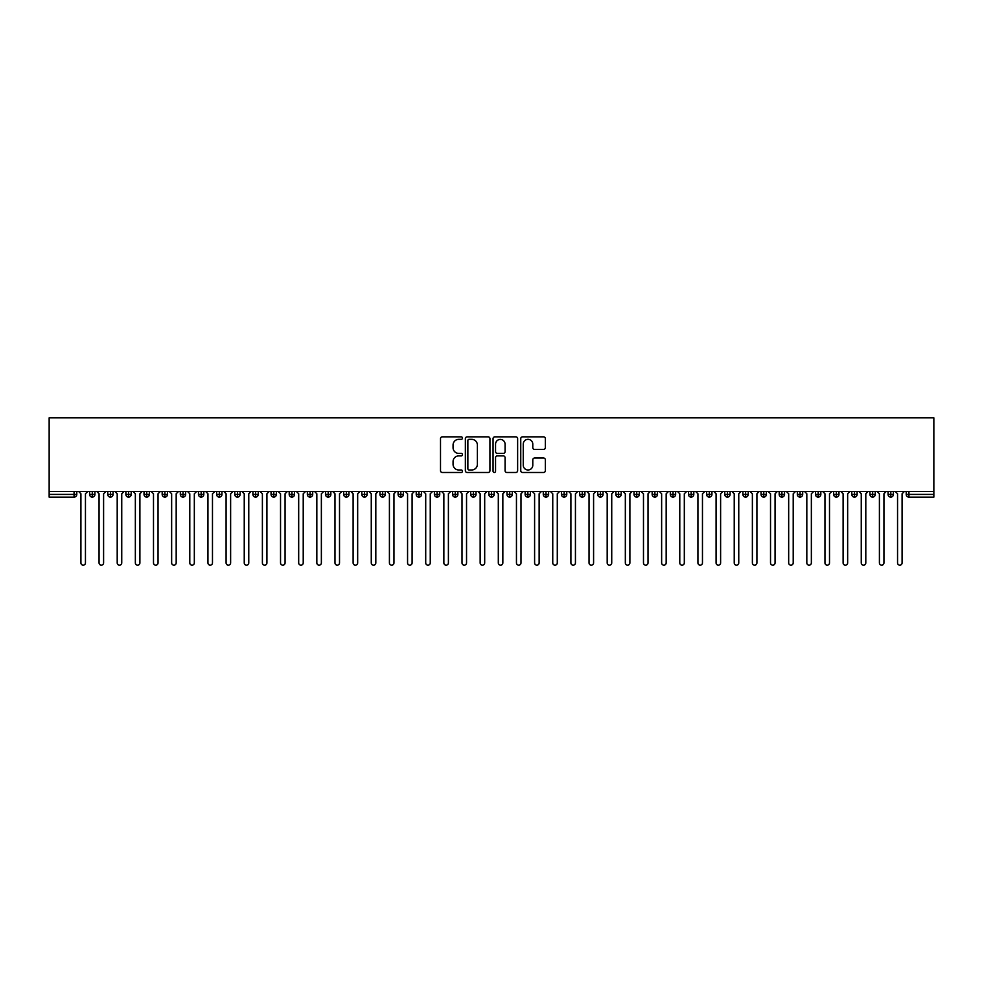 <?xml version="1.0" encoding="UTF-8"?>
<svg xmlns="http://www.w3.org/2000/svg" width="983" height="983" viewBox="0 0 983 983"><rect width="100%" height="100%" fill="white"/><g stroke="black" fill="none" stroke-linecap="round" stroke-linejoin="round"><path stroke-width="1.47" d="M462.465 438.099A1.241 1.241 0 0 0 461.224 436.845L442.289 436.845A1.782 1.782 0 0 0 440.507 438.627L440.507 470.697A1.782 1.782 0 0 0 442.289 472.479L461.224 472.479A1.241 1.241 0 0 0 462.465 471.226A1.241 1.241 0 0 0 461.224 469.985L458.766 469.985A5.701 5.701 0 0 1 453.065 464.283L453.065 461.605A5.701 5.701 0 0 1 458.766 455.903L461.224 455.903A1.241 1.241 0 0 0 462.465 454.662A1.241 1.241 0 0 0 461.224 453.409L458.766 453.409A5.701 5.701 0 0 1 453.065 447.707L453.065 445.041A5.701 5.701 0 0 1 458.766 439.34L461.224 439.34A1.241 1.241 0 0 0 462.465 438.099M543.562 449.403A1.782 1.782 0 0 0 545.344 447.621L545.344 438.627A1.782 1.782 0 0 0 543.562 436.845L522.538 436.845A1.782 1.782 0 0 0 520.757 438.627L520.757 470.697A1.782 1.782 0 0 0 522.538 472.479L543.562 472.479A1.782 1.782 0 0 0 545.344 470.697L545.344 459.823A1.782 1.782 0 0 0 543.562 458.041L534.568 458.041A1.782 1.782 0 0 0 532.786 459.823L532.786 465.217A4.768 4.768 0 0 1 528.018 469.985A4.768 4.768 0 0 1 523.251 465.217L523.251 444.107A4.768 4.768 0 0 1 528.018 439.34A4.768 4.768 0 0 1 532.786 444.107L532.786 447.621A1.782 1.782 0 0 0 534.568 449.403L543.562 449.403M49.15 491.5L49.15 417.824L933.85 417.824L933.85 491.5L49.15 491.5L49.15 494.4L74.057 494.4L74.057 491.5M489.939 438.627A1.782 1.782 0 0 0 488.158 436.845L467.146 436.845A1.782 1.782 0 0 0 465.364 438.627L465.364 470.697A1.782 1.782 0 0 0 467.146 472.479L488.158 472.479A1.782 1.782 0 0 0 489.939 470.697L489.939 438.627M494.842 436.845L515.854 436.845A1.782 1.782 0 0 1 517.636 438.627L517.636 470.697A1.782 1.782 0 0 1 515.854 472.479L506.859 472.479A1.782 1.782 0 0 1 505.078 470.697L505.078 457.685A1.782 1.782 0 0 0 503.296 455.903L497.337 455.903A1.782 1.782 0 0 0 495.555 457.685L495.555 471.226A1.241 1.241 0 0 1 494.302 472.479A1.241 1.241 0 0 1 493.061 471.226L493.061 438.627A1.782 1.782 0 0 1 494.842 436.845M76.785 494.4L74.057 494.4L74.057 497.128A2.728 2.728 0 0 0 76.785 494.4L76.785 491.5L76.785 494.4A2.728 2.728 0 0 1 74.057 497.128L49.15 497.128L49.15 494.4M933.85 491.5L933.85 497.128L908.943 497.128A2.728 2.728 0 0 1 906.215 494.4L906.215 491.5M92.291 491.5L92.291 497.128A2.728 2.728 0 0 1 89.576 494.4L89.576 491.5L89.576 494.4A2.728 2.728 0 0 0 92.291 497.128A2.728 2.728 0 0 0 94.933 494.4L94.933 491.5M110.44 491.5L110.44 497.128A2.728 2.728 0 0 1 107.725 494.4L107.725 491.5L107.725 494.4A2.728 2.728 0 0 0 110.44 497.128A2.728 2.728 0 0 0 113.07 494.4L113.07 491.5M128.589 491.5L128.589 497.128A2.728 2.728 0 0 1 125.873 494.4L125.873 491.5L125.873 494.4A2.728 2.728 0 0 0 128.589 497.128A2.728 2.728 0 0 0 131.218 494.4L131.218 491.5M146.737 491.5L146.737 497.128A2.728 2.728 0 0 1 144.022 494.4L144.022 491.5L144.022 494.4A2.728 2.728 0 0 0 146.737 497.128A2.728 2.728 0 0 0 149.367 494.4L149.367 491.5M164.886 491.5L164.886 497.128A2.728 2.728 0 0 1 162.17 494.4L162.17 491.5L162.17 494.4A2.728 2.728 0 0 0 164.886 497.128A2.728 2.728 0 0 0 167.515 494.4L167.515 491.5M183.035 491.5L183.035 497.128A2.728 2.728 0 0 1 180.307 494.4L180.307 491.5L180.307 494.4A2.728 2.728 0 0 0 183.035 497.128A2.728 2.728 0 0 0 185.664 494.4L185.664 491.5M201.183 491.5L201.183 497.128A2.728 2.728 0 0 1 198.455 494.4L198.455 491.5L198.455 494.4A2.728 2.728 0 0 0 201.183 497.128A2.728 2.728 0 0 0 203.813 494.4L203.813 491.5M219.332 491.5L219.332 497.128A2.728 2.728 0 0 1 216.604 494.4L216.604 491.5L216.604 494.4A2.728 2.728 0 0 0 219.332 497.128A2.728 2.728 0 0 0 221.961 494.4L221.961 491.5M237.481 491.5L237.481 497.128A2.728 2.728 0 0 1 234.753 494.4L234.753 491.5L234.753 494.4A2.728 2.728 0 0 0 237.481 497.128A2.728 2.728 0 0 0 240.11 494.4L240.11 491.5M255.629 491.5L255.629 497.128A2.728 2.728 0 0 1 252.901 494.4L252.901 491.5L252.901 494.4A2.728 2.728 0 0 0 255.629 497.128A2.728 2.728 0 0 0 258.259 494.4L258.259 491.5M273.778 491.5L273.778 497.128A2.728 2.728 0 0 1 271.05 494.4L271.05 491.5L271.05 494.4A2.728 2.728 0 0 0 273.778 497.128A2.728 2.728 0 0 0 276.407 494.4L276.407 491.5M291.926 491.5L291.926 497.128A2.728 2.728 0 0 1 289.199 494.4L289.199 491.5L289.199 494.4A2.728 2.728 0 0 0 291.926 497.128A2.728 2.728 0 0 0 294.556 494.4L294.556 491.5M310.063 491.5L310.063 497.128A2.728 2.728 0 0 1 307.347 494.4A2.728 2.728 0 0 0 310.063 497.128A2.728 2.728 0 0 1 307.347 494.4L307.347 491.5M312.705 491.5L312.705 494.4A2.728 2.728 0 0 1 310.063 497.128A2.728 2.728 0 0 0 312.705 494.4L307.347 494.4M328.211 497.128A2.728 2.728 0 0 1 325.496 494.4L325.496 491.5L325.496 494.4A2.728 2.728 0 0 0 328.211 497.128A2.728 2.728 0 0 0 330.853 494.4L330.853 491.5L330.853 494.4A2.728 2.728 0 0 1 328.211 497.128L328.211 494.4L330.853 494.4M346.36 491.5L346.36 497.128A2.728 2.728 0 0 1 343.645 494.4L343.645 491.5L343.645 494.4A2.728 2.728 0 0 0 346.36 497.128A2.728 2.728 0 0 0 348.99 494.4L348.99 491.5M364.509 491.5L364.509 497.128A2.728 2.728 0 0 1 361.793 494.4L361.793 491.5L361.793 494.4A2.728 2.728 0 0 0 364.509 497.128A2.728 2.728 0 0 0 367.138 494.4L367.138 491.5M382.657 491.5L382.657 494.4L379.942 494.4L379.942 491.5L379.942 494.4A2.728 2.728 0 0 0 382.657 497.128A2.728 2.728 0 0 0 385.287 494.4L385.287 491.5L385.287 494.4A2.728 2.728 0 0 1 382.657 497.128A2.728 2.728 0 0 1 379.942 494.4A2.728 2.728 0 0 0 382.657 497.128L382.657 494.4L385.287 494.4M400.806 491.5L400.806 497.128A2.728 2.728 0 0 1 398.09 494.4L398.09 491.5L398.09 494.4A2.728 2.728 0 0 0 400.806 497.128A2.728 2.728 0 0 0 403.435 494.4L403.435 491.5M418.955 491.5L418.955 497.128A2.728 2.728 0 0 1 416.227 494.4L416.227 491.5L416.227 494.4A2.728 2.728 0 0 0 418.955 497.128A2.728 2.728 0 0 0 421.584 494.4L421.584 491.5M437.103 491.5L437.103 497.128A2.728 2.728 0 0 1 434.375 494.4L434.375 491.5L434.375 494.4A2.728 2.728 0 0 0 437.103 497.128A2.728 2.728 0 0 0 439.733 494.4L439.733 491.5M455.252 491.5L455.252 497.128A2.728 2.728 0 0 1 452.524 494.4L452.524 491.5M457.881 491.5L457.881 494.4A2.728 2.728 0 0 1 455.252 497.128A2.728 2.728 0 0 0 457.881 494.4L452.524 494.4A2.728 2.728 0 0 0 455.252 497.128M473.401 491.5L473.401 497.128A2.728 2.728 0 0 1 470.673 494.4L470.673 491.5L470.673 494.4A2.728 2.728 0 0 0 473.401 497.128A2.728 2.728 0 0 0 476.03 494.4L476.03 491.5M491.549 491.5L491.549 497.128A2.728 2.728 0 0 1 488.821 494.4L488.821 491.5M494.179 491.5L494.179 494.4A2.728 2.728 0 0 1 491.549 497.128A2.728 2.728 0 0 0 494.179 494.4L488.821 494.4A2.728 2.728 0 0 0 491.549 497.128M509.698 491.5L509.698 497.128A2.728 2.728 0 0 1 506.97 494.4L506.97 491.5M512.327 491.5L512.327 494.4A2.728 2.728 0 0 1 509.698 497.128A2.728 2.728 0 0 0 512.327 494.4L506.97 494.4A2.728 2.728 0 0 0 509.698 497.128M527.846 491.5L527.846 497.128A2.728 2.728 0 0 1 525.119 494.4A2.728 2.728 0 0 0 527.846 497.128A2.728 2.728 0 0 1 525.119 494.4L525.119 491.5M530.476 491.5L530.476 494.4L530.476 491.5M545.983 491.5L545.983 497.128A2.728 2.728 0 0 1 543.267 494.4L543.267 491.5M548.625 491.5L548.625 494.4A2.728 2.728 0 0 1 545.983 497.128A2.728 2.728 0 0 0 548.625 494.4L543.267 494.4A2.728 2.728 0 0 0 545.983 497.128M564.131 491.5L564.131 497.128A2.728 2.728 0 0 1 561.416 494.4L561.416 491.5M566.773 491.5L566.773 494.4A2.728 2.728 0 0 1 564.131 497.128A2.728 2.728 0 0 0 566.773 494.4L561.416 494.4A2.728 2.728 0 0 0 564.131 497.128M582.28 491.5L582.28 497.128A2.728 2.728 0 0 1 579.565 494.4L579.565 491.5M584.91 491.5L584.91 494.4A2.728 2.728 0 0 1 582.28 497.128A2.728 2.728 0 0 0 584.91 494.4L579.565 494.4A2.728 2.728 0 0 0 582.28 497.128M600.429 491.5L600.429 497.128A2.728 2.728 0 0 1 597.713 494.4L597.713 491.5M603.058 491.5L603.058 494.4A2.728 2.728 0 0 1 600.429 497.128A2.728 2.728 0 0 0 603.058 494.4L597.713 494.4A2.728 2.728 0 0 0 600.429 497.128M618.577 491.5L618.577 497.128A2.728 2.728 0 0 1 615.862 494.4L615.862 491.5M621.207 491.5L621.207 494.4L621.207 491.5M636.726 491.5L636.726 497.128A2.728 2.728 0 0 1 634.01 494.4L634.01 491.5M639.355 491.5L639.355 494.4A2.728 2.728 0 0 1 636.726 497.128A2.728 2.728 0 0 0 639.355 494.4L634.01 494.4A2.728 2.728 0 0 0 636.726 497.128M654.875 491.5L654.875 497.128A2.728 2.728 0 0 1 652.147 494.4L652.147 491.5L652.147 494.4A2.728 2.728 0 0 0 654.875 497.128A2.728 2.728 0 0 0 657.504 494.4L657.504 491.5M673.023 491.5L673.023 497.128A2.728 2.728 0 0 1 670.295 494.4L670.295 491.5M675.653 491.5L675.653 494.4L675.653 491.5M691.172 491.5L691.172 497.128A2.728 2.728 0 0 1 688.444 494.4A2.728 2.728 0 0 0 691.172 497.128A2.728 2.728 0 0 1 688.444 494.4L688.444 491.5M693.801 491.5L693.801 494.4L693.801 491.5M709.321 491.5L709.321 497.128A2.728 2.728 0 0 1 706.593 494.4L706.593 491.5L706.593 494.4A2.728 2.728 0 0 0 709.321 497.128A2.728 2.728 0 0 0 711.95 494.4L711.95 491.5M727.469 491.5L727.469 497.128A2.728 2.728 0 0 1 724.741 494.4A2.728 2.728 0 0 0 727.469 497.128A2.728 2.728 0 0 1 724.741 494.4L724.741 491.5M730.099 491.5L730.099 494.4A2.728 2.728 0 0 1 727.469 497.128A2.728 2.728 0 0 0 730.099 494.4L724.741 494.4M745.618 491.5L745.618 497.128A2.728 2.728 0 0 1 742.89 494.4L742.89 491.5L742.89 494.4A2.728 2.728 0 0 0 745.618 497.128A2.728 2.728 0 0 0 748.247 494.4L748.247 491.5M763.766 491.5L763.766 497.128A2.728 2.728 0 0 1 761.039 494.4L761.039 491.5M766.396 491.5L766.396 494.4L766.396 491.5M781.903 491.5L781.903 497.128A2.728 2.728 0 0 1 779.187 494.4A2.728 2.728 0 0 0 781.903 497.128A2.728 2.728 0 0 1 779.187 494.4L779.187 491.5M784.545 491.5L784.545 494.4L784.545 491.5M800.051 491.5L800.051 497.128A2.728 2.728 0 0 1 797.336 494.4L797.336 491.5M802.693 491.5L802.693 494.4L802.693 491.5M818.2 491.5L818.2 497.128A2.728 2.728 0 0 1 815.485 494.4L815.485 491.5M820.83 491.5L820.83 494.4A2.728 2.728 0 0 1 818.2 497.128A2.728 2.728 0 0 0 820.83 494.4L815.485 494.4A2.728 2.728 0 0 0 818.2 497.128M836.349 491.5L836.349 497.128A2.728 2.728 0 0 1 833.633 494.4A2.728 2.728 0 0 0 836.349 497.128A2.728 2.728 0 0 1 833.633 494.4L833.633 491.5M838.978 491.5L838.978 494.4A2.728 2.728 0 0 1 836.349 497.128A2.728 2.728 0 0 0 838.978 494.4L833.633 494.4M854.497 491.5L854.497 497.128A2.728 2.728 0 0 1 851.782 494.4A2.728 2.728 0 0 0 854.497 497.128A2.728 2.728 0 0 1 851.782 494.4L851.782 491.5M857.127 491.5L857.127 494.4L857.127 491.5M872.646 491.5L872.646 497.128A2.728 2.728 0 0 1 869.93 494.4L869.93 491.5L869.93 494.4A2.728 2.728 0 0 0 872.646 497.128A2.728 2.728 0 0 0 875.275 494.4L875.275 491.5M890.795 491.5L890.795 497.128A2.728 2.728 0 0 1 888.067 494.4A2.728 2.728 0 0 0 890.795 497.128A2.728 2.728 0 0 1 888.067 494.4L888.067 491.5M893.424 491.5L893.424 494.4A2.728 2.728 0 0 1 890.795 497.128A2.728 2.728 0 0 0 893.424 494.4L888.067 494.4M328.211 491.5L328.211 494.4L325.496 494.4M527.846 497.128A2.728 2.728 0 0 0 530.476 494.4A2.728 2.728 0 0 1 527.846 497.128M618.577 497.128A2.728 2.728 0 0 0 621.207 494.4A2.728 2.728 0 0 1 618.577 497.128A2.728 2.728 0 0 1 615.862 494.4L621.207 494.4M673.023 497.128A2.728 2.728 0 0 0 675.653 494.4A2.728 2.728 0 0 1 673.023 497.128A2.728 2.728 0 0 1 670.295 494.4L675.653 494.4M691.172 497.128A2.728 2.728 0 0 0 693.801 494.4A2.728 2.728 0 0 1 691.172 497.128M763.766 497.128A2.728 2.728 0 0 0 766.396 494.4A2.728 2.728 0 0 1 763.766 497.128A2.728 2.728 0 0 1 761.039 494.4L766.396 494.4M781.903 497.128A2.728 2.728 0 0 0 784.545 494.4A2.728 2.728 0 0 1 781.903 497.128M800.051 497.128A2.728 2.728 0 0 0 802.693 494.4A2.728 2.728 0 0 1 800.051 497.128A2.728 2.728 0 0 1 797.336 494.4L802.693 494.4M854.497 497.128A2.728 2.728 0 0 0 857.127 494.4A2.728 2.728 0 0 1 854.497 497.128M908.943 497.128A2.728 2.728 0 0 1 906.215 494.4A2.728 2.728 0 0 0 908.943 497.128L908.943 494.4L933.85 494.4M469.1 439.34A1.241 1.241 0 0 0 467.859 440.593L467.859 468.731A1.241 1.241 0 0 0 469.1 469.985L471.68 469.985A5.701 5.701 0 0 0 477.382 464.283L477.382 445.041A5.701 5.701 0 0 0 471.68 439.34L469.1 439.34M505.078 444.193A4.768 4.768 0 0 0 500.322 439.426A4.768 4.768 0 0 0 495.555 444.193L495.555 451.627A1.782 1.782 0 0 0 497.337 453.409L503.296 453.409A1.782 1.782 0 0 0 505.078 451.627L505.078 444.193M80.913 562.915L80.913 493.773L80.913 562.915A2.273 2.273 0 0 0 83.174 565.176A2.273 2.273 0 0 0 85.447 562.915L85.447 493.773L85.447 562.915M87.708 491.5L85.447 493.773M80.913 493.773L78.64 491.5M99.062 562.915L99.062 493.773L99.062 562.915A2.273 2.273 0 0 0 101.323 565.176A2.273 2.273 0 0 0 103.596 562.915L103.596 493.773L103.596 562.915M117.198 562.915L117.198 493.773L117.198 562.915A2.273 2.273 0 0 0 119.471 565.176A2.273 2.273 0 0 0 121.745 562.915L121.745 493.773L121.745 562.915M135.347 562.915L135.347 493.773L135.347 562.915A2.273 2.273 0 0 0 137.62 565.176A2.273 2.273 0 0 0 139.893 562.915L139.893 493.773L139.893 562.915M153.495 562.915L153.495 493.773L153.495 562.915A2.273 2.273 0 0 0 155.769 565.176A2.273 2.273 0 0 0 158.042 562.915L158.042 493.773L158.042 562.915M105.857 491.5L103.596 493.773M99.062 493.773L96.789 491.5M124.005 491.5L121.745 493.773M117.198 493.773L114.937 491.5M142.154 491.5L139.893 493.773M135.347 493.773L133.086 491.5M160.303 491.5L158.042 493.773M153.495 493.773L151.235 491.5M171.644 562.915L171.644 493.773L171.644 562.915A2.273 2.273 0 0 0 173.917 565.176A2.273 2.273 0 0 0 176.178 562.915L176.178 493.773L176.178 562.915M178.451 491.5L176.178 493.773M171.644 493.773L169.383 491.5M189.793 562.915L189.793 493.773L189.793 562.915A2.273 2.273 0 0 0 192.066 565.176A2.273 2.273 0 0 0 194.327 562.915L194.327 493.773L194.327 562.915M207.941 562.915L207.941 493.773L207.941 562.915A2.273 2.273 0 0 0 210.215 565.176A2.273 2.273 0 0 0 212.475 562.915L212.475 493.773L212.475 562.915M226.09 562.915L226.09 493.773L226.09 562.915A2.273 2.273 0 0 0 228.363 565.176A2.273 2.273 0 0 0 230.624 562.915L230.624 493.773L230.624 562.915M244.239 562.915L244.239 493.773L244.239 562.915A2.273 2.273 0 0 0 246.512 565.176A2.273 2.273 0 0 0 248.773 562.915L248.773 493.773L248.773 562.915M196.6 491.5L194.327 493.773M189.793 493.773L187.532 491.5M214.749 491.5L212.475 493.773M207.941 493.773L205.668 491.5M232.897 491.5L230.624 493.773M226.09 493.773L223.817 491.5M251.046 491.5L248.773 493.773M244.239 493.773L241.965 491.5M262.387 562.915L262.387 493.773L262.387 562.915A2.273 2.273 0 0 0 264.648 565.176A2.273 2.273 0 0 0 266.921 562.915L266.921 493.773L266.921 562.915M280.536 562.915L280.536 493.773L280.536 562.915A2.273 2.273 0 0 0 282.797 565.176A2.273 2.273 0 0 0 285.07 562.915L285.07 493.773L285.07 562.915M298.685 562.915L298.685 493.773L298.685 562.915A2.273 2.273 0 0 0 300.945 565.176A2.273 2.273 0 0 0 303.219 562.915L303.219 493.773L303.219 562.915M316.833 562.915L316.833 493.773L316.833 562.915A2.273 2.273 0 0 0 319.094 565.176A2.273 2.273 0 0 0 321.367 562.915L321.367 493.773L321.367 562.915M334.982 562.915L334.982 493.773L334.982 562.915A2.273 2.273 0 0 0 337.243 565.176A2.273 2.273 0 0 0 339.516 562.915L339.516 493.773L339.516 562.915M269.195 491.5L266.921 493.773M262.387 493.773L260.114 491.5M287.343 491.5L285.07 493.773M280.536 493.773L278.263 491.5M305.492 491.5L303.219 493.773M298.685 493.773L296.411 491.5M323.628 491.5L321.367 493.773M316.833 493.773L314.56 491.5M341.777 491.5L339.516 493.773M334.982 493.773L332.709 491.5M353.118 562.915L353.118 493.773L353.118 562.915A2.273 2.273 0 0 0 355.391 565.176A2.273 2.273 0 0 0 357.665 562.915L357.665 493.773L357.665 562.915M359.925 491.5L357.665 493.773M353.118 493.773L350.857 491.5M371.267 562.915L371.267 493.773L371.267 562.915A2.273 2.273 0 0 0 373.54 565.176A2.273 2.273 0 0 0 375.813 562.915L375.813 493.773L375.813 562.915M378.074 491.5L375.813 493.773M371.267 493.773L369.006 491.5M389.415 562.915L389.415 493.773L389.415 562.915A2.273 2.273 0 0 0 391.689 565.176A2.273 2.273 0 0 0 393.962 562.915L393.962 493.773L393.962 562.915M396.223 491.5L393.962 493.773M389.415 493.773L387.155 491.5M407.564 562.915L407.564 493.773L407.564 562.915A2.273 2.273 0 0 0 409.837 565.176A2.273 2.273 0 0 0 412.098 562.915L412.098 493.773L412.098 562.915M414.371 491.5L412.098 493.773M407.564 493.773L405.303 491.5M425.713 562.915L425.713 493.773L425.713 562.915A2.273 2.273 0 0 0 427.986 565.176A2.273 2.273 0 0 0 430.247 562.915L430.247 493.773L430.247 562.915M432.52 491.5L430.247 493.773M425.713 493.773L423.452 491.5M443.861 562.915L443.861 493.773L443.861 562.915A2.273 2.273 0 0 0 446.135 565.176A2.273 2.273 0 0 0 448.395 562.915L448.395 493.773L448.395 562.915M450.669 491.5L448.395 493.773M443.861 493.773L441.588 491.5M462.01 562.915L462.01 493.773L462.01 562.915A2.273 2.273 0 0 0 464.283 565.176A2.273 2.273 0 0 0 466.544 562.915L466.544 493.773L466.544 562.915M468.817 491.5L466.544 493.773M462.01 493.773L459.737 491.5M480.159 562.915L480.159 493.773L480.159 562.915A2.273 2.273 0 0 0 482.432 565.176A2.273 2.273 0 0 0 484.693 562.915L484.693 493.773L484.693 562.915M486.966 491.5L484.693 493.773M480.159 493.773L477.885 491.5M498.307 562.915L498.307 493.773L498.307 562.915A2.273 2.273 0 0 0 500.568 565.176A2.273 2.273 0 0 0 502.841 562.915L502.841 493.773L502.841 562.915M505.115 491.5L502.841 493.773M498.307 493.773L496.034 491.5M516.456 562.915L516.456 493.773L516.456 562.915A2.273 2.273 0 0 0 518.717 565.176A2.273 2.273 0 0 0 520.99 562.915L520.99 493.773L520.99 562.915M523.263 491.5L520.99 493.773M516.456 493.773L514.183 491.5M534.605 562.915L534.605 493.773L534.605 562.915A2.273 2.273 0 0 0 536.865 565.176A2.273 2.273 0 0 0 539.139 562.915L539.139 493.773L539.139 562.915M541.412 491.5L539.139 493.773M534.605 493.773L532.331 491.5M552.753 562.915L552.753 493.773L552.753 562.915A2.273 2.273 0 0 0 555.014 565.176A2.273 2.273 0 0 0 557.287 562.915L557.287 493.773L557.287 562.915M559.548 491.5L557.287 493.773M552.753 493.773L550.48 491.5M570.902 562.915L570.902 493.773L570.902 562.915A2.273 2.273 0 0 0 573.163 565.176A2.273 2.273 0 0 0 575.436 562.915L575.436 493.773L575.436 562.915M577.697 491.5L575.436 493.773M570.902 493.773L568.629 491.5M589.038 562.915L589.038 493.773L589.038 562.915A2.273 2.273 0 0 0 591.311 565.176A2.273 2.273 0 0 0 593.585 562.915L593.585 493.773L593.585 562.915M595.845 491.5L593.585 493.773M589.038 493.773L586.777 491.5M607.187 562.915L607.187 493.773L607.187 562.915A2.273 2.273 0 0 0 609.46 565.176A2.273 2.273 0 0 0 611.733 562.915L611.733 493.773L611.733 562.915M613.994 491.5L611.733 493.773M607.187 493.773L604.926 491.5M625.335 562.915L625.335 493.773L625.335 562.915A2.273 2.273 0 0 0 627.609 565.176A2.273 2.273 0 0 0 629.882 562.915L629.882 493.773L629.882 562.915M632.143 491.5L629.882 493.773M625.335 493.773L623.075 491.5M643.484 562.915L643.484 493.773L643.484 562.915A2.273 2.273 0 0 0 645.757 565.176A2.273 2.273 0 0 0 648.018 562.915L648.018 493.773L648.018 562.915M650.291 491.5L648.018 493.773M643.484 493.773L641.223 491.5M661.633 562.915L661.633 493.773L661.633 562.915A2.273 2.273 0 0 0 663.906 565.176A2.273 2.273 0 0 0 666.167 562.915L666.167 493.773L666.167 562.915M668.44 491.5L666.167 493.773M661.633 493.773L659.372 491.5M679.781 562.915L679.781 493.773L679.781 562.915A2.273 2.273 0 0 0 682.055 565.176A2.273 2.273 0 0 0 684.315 562.915L684.315 493.773L684.315 562.915M686.589 491.5L684.315 493.773M679.781 493.773L677.508 491.5M697.93 562.915L697.93 493.773L697.93 562.915A2.273 2.273 0 0 0 700.203 565.176A2.273 2.273 0 0 0 702.464 562.915L702.464 493.773L702.464 562.915M704.737 491.5L702.464 493.773M697.93 493.773L695.657 491.5M716.079 562.915L716.079 493.773L716.079 562.915A2.273 2.273 0 0 0 718.352 565.176A2.273 2.273 0 0 0 720.613 562.915L720.613 493.773L720.613 562.915M722.886 491.5L720.613 493.773M716.079 493.773L713.805 491.5M734.227 562.915L734.227 493.773L734.227 562.915A2.273 2.273 0 0 0 736.488 565.176A2.273 2.273 0 0 0 738.761 562.915L738.761 493.773L738.761 562.915M741.035 491.5L738.761 493.773M734.227 493.773L731.954 491.5M752.376 562.915L752.376 493.773L752.376 562.915A2.273 2.273 0 0 0 754.637 565.176A2.273 2.273 0 0 0 756.91 562.915L756.91 493.773L756.91 562.915M759.183 491.5L756.91 493.773M752.376 493.773L750.103 491.5M770.525 562.915L770.525 493.773L770.525 562.915A2.273 2.273 0 0 0 772.785 565.176A2.273 2.273 0 0 0 775.059 562.915L775.059 493.773L775.059 562.915M777.332 491.5L775.059 493.773M770.525 493.773L768.251 491.5M788.673 562.915L788.673 493.773L788.673 562.915A2.273 2.273 0 0 0 790.934 565.176A2.273 2.273 0 0 0 793.207 562.915L793.207 493.773L793.207 562.915M795.468 491.5L793.207 493.773M788.673 493.773L786.4 491.5M806.822 562.915L806.822 493.773L806.822 562.915A2.273 2.273 0 0 0 809.083 565.176A2.273 2.273 0 0 0 811.356 562.915L811.356 493.773L811.356 562.915M813.617 491.5L811.356 493.773M806.822 493.773L804.549 491.5M824.958 562.915L824.958 493.773L824.958 562.915A2.273 2.273 0 0 0 827.231 565.176A2.273 2.273 0 0 0 829.505 562.915L829.505 493.773L829.505 562.915M831.765 491.5L829.505 493.773M824.958 493.773L822.697 491.5M843.107 562.915L843.107 493.773L843.107 562.915A2.273 2.273 0 0 0 845.38 565.176A2.273 2.273 0 0 0 847.653 562.915L847.653 493.773L847.653 562.915M849.914 491.5L847.653 493.773M843.107 493.773L840.846 491.5M861.255 562.915L861.255 493.773L861.255 562.915A2.273 2.273 0 0 0 863.529 565.176A2.273 2.273 0 0 0 865.802 562.915L865.802 493.773L865.802 562.915M868.063 491.5L865.802 493.773M861.255 493.773L858.995 491.5M879.404 562.915L879.404 493.773L879.404 562.915A2.273 2.273 0 0 0 881.677 565.176A2.273 2.273 0 0 0 883.938 562.915L883.938 493.773L883.938 562.915M886.211 491.5L883.938 493.773M879.404 493.773L877.143 491.5M897.553 562.915L897.553 493.773L897.553 562.915A2.273 2.273 0 0 0 899.826 565.176A2.273 2.273 0 0 0 902.087 562.915L902.087 493.773L902.087 562.915M904.36 491.5L902.087 493.773M897.553 493.773L895.292 491.5M908.943 491.5L908.943 494.4L906.215 494.4M89.576 494.4A2.728 2.728 0 0 0 92.291 497.128A2.728 2.728 0 0 0 94.933 494.4L89.576 494.4M107.725 494.4A2.728 2.728 0 0 0 110.44 497.128A2.728 2.728 0 0 0 113.07 494.4L107.725 494.4M125.873 494.4A2.728 2.728 0 0 0 128.589 497.128A2.728 2.728 0 0 0 131.218 494.4L125.873 494.4M144.022 494.4A2.728 2.728 0 0 0 146.737 497.128A2.728 2.728 0 0 0 149.367 494.4L144.022 494.4M162.17 494.4A2.728 2.728 0 0 0 164.886 497.128A2.728 2.728 0 0 0 167.515 494.4L162.17 494.4M180.307 494.4L185.664 494.4A2.728 2.728 0 0 1 183.035 497.128M198.455 494.4A2.728 2.728 0 0 0 201.183 497.128A2.728 2.728 0 0 0 203.813 494.4L198.455 494.4M216.604 494.4L221.961 494.4A2.728 2.728 0 0 1 219.332 497.128M234.753 494.4A2.728 2.728 0 0 0 237.481 497.128A2.728 2.728 0 0 0 240.11 494.4L234.753 494.4M252.901 494.4A2.728 2.728 0 0 0 255.629 497.128A2.728 2.728 0 0 0 258.259 494.4L252.901 494.4M271.05 494.4A2.728 2.728 0 0 0 273.778 497.128A2.728 2.728 0 0 0 276.407 494.4L271.05 494.4M289.199 494.4A2.728 2.728 0 0 0 291.926 497.128A2.728 2.728 0 0 0 294.556 494.4L289.199 494.4M343.645 494.4L348.99 494.4A2.728 2.728 0 0 1 346.36 497.128M361.793 494.4A2.728 2.728 0 0 0 364.509 497.128A2.728 2.728 0 0 0 367.138 494.4L361.793 494.4M398.09 494.4L403.435 494.4A2.728 2.728 0 0 1 400.806 497.128M416.227 494.4A2.728 2.728 0 0 0 418.955 497.128A2.728 2.728 0 0 0 421.584 494.4L416.227 494.4M434.375 494.4L439.733 494.4A2.728 2.728 0 0 1 437.103 497.128M470.673 494.4L476.03 494.4A2.728 2.728 0 0 1 473.401 497.128M525.119 494.4L530.476 494.4M652.147 494.4L657.504 494.4A2.728 2.728 0 0 1 654.875 497.128M688.444 494.4L693.801 494.4M706.593 494.4A2.728 2.728 0 0 0 709.321 497.128A2.728 2.728 0 0 0 711.95 494.4L706.593 494.4M742.89 494.4L748.247 494.4A2.728 2.728 0 0 1 745.618 497.128M779.187 494.4L784.545 494.4M851.782 494.4L857.127 494.4M869.93 494.4A2.728 2.728 0 0 0 872.646 497.128A2.728 2.728 0 0 0 875.275 494.4L869.93 494.4"/></g></svg>
